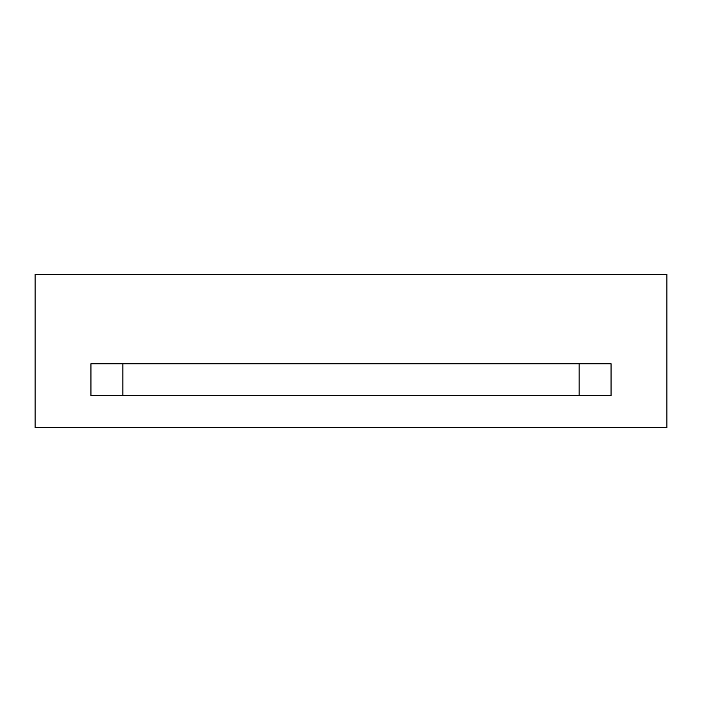 <?xml version="1.0" encoding="UTF-8"?>
<svg xmlns="http://www.w3.org/2000/svg" width="702" height="702" viewBox="0 0 702 702"><rect width="100%" height="100%" fill="white"/><g stroke="black" fill="none" stroke-linecap="round" stroke-linejoin="round"><path stroke-width="1.05" d="M579.15 395.674L579.15 363.768L579.15 395.674M122.85 363.768L122.85 395.674L122.85 363.768M611.056 363.768L90.944 363.768L90.944 395.674L611.056 395.674L611.056 363.768L611.056 395.674L90.944 395.674L90.944 363.768L611.056 363.768M82.968 274.421L59.477 274.421L82.968 274.421M619.032 274.421L642.523 274.421L619.032 274.421M666.9 427.579L35.1 427.579L35.1 274.421L666.9 274.421L666.9 427.579L666.9 274.421L35.1 274.421L35.1 427.579L666.9 427.579"/></g></svg>
